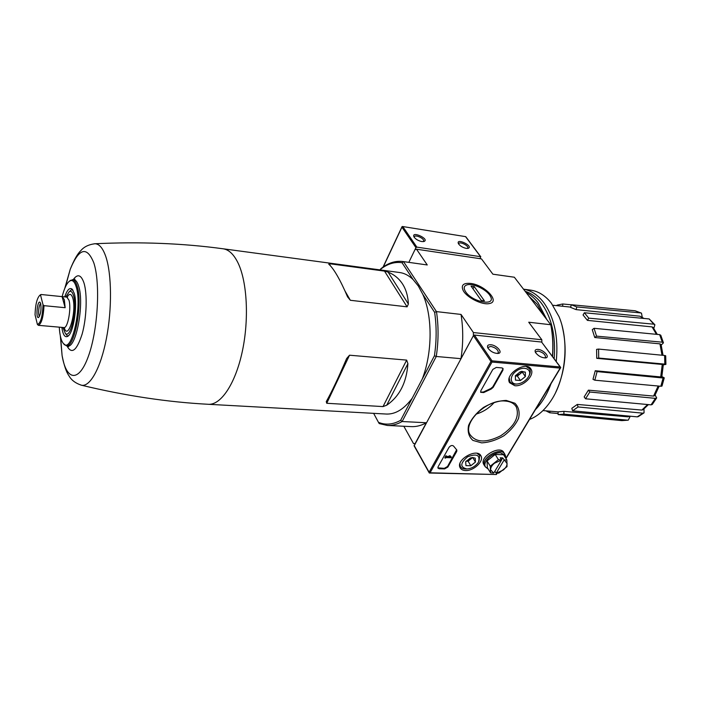 <?xml version="1.0" encoding="UTF-8"?>
<svg xmlns="http://www.w3.org/2000/svg" width="701" height="701" viewBox="0 0 701 701"><rect width="100%" height="100%" fill="white"/><g stroke="black" fill="none" stroke-linecap="round" stroke-linejoin="round"><path stroke-width="1.05" d="M328.725 264.172C331.135 266.205 333.974 270.016 337.225 275.624C340.493 281.285 343.946 288.374 347.573 296.882L350.342 300.282L407.088 306.845L408.376 304.024C408.017 296.173 406.072 289.495 402.549 284.001C398.992 278.542 394.181 274.582 388.109 272.119L384.498 271.103L329.233 263.69L328.725 264.172M223.084 248.785C228.806 249.591 233.784 254.297 238.016 262.901C247.208 281.802 249.205 319.533 242.257 351.665C235.352 383.868 220.911 405.178 208.39 404.293L386.312 414.046C395.425 414.422 404.074 409.13 412.241 398.168L422.247 379.048C432.543 352.664 432.657 316.002 422.773 294.289L418.331 286.026L413.117 279.585C408.946 275.528 404.468 273.18 399.684 272.531L223.084 248.785C182.812 243.291 140.086 241.608 94.889 243.746L94.206 243.782M346.627 358.544C338.478 377.62 331.687 391.973 326.272 401.594L326.745 403.277L349.519 355.205L346.627 358.544M326.745 403.277L383.018 406.589L386.715 405.204C399.526 396.415 406.589 382.58 407.903 363.679L406.659 360.104L349.519 355.205M373.633 413.345L378.47 422.326C385.594 425.262 392.989 424.587 400.657 420.302L412.241 398.168M422.247 379.048L434.427 355.784C436.635 340.791 436.705 326.315 434.629 312.348L436.469 311.612L461.039 314.434L473.403 332.554L541.82 339.748L541.847 342.149M422.773 294.289L434.629 312.348M552.449 356.38C553.282 345.409 552.73 334.868 550.793 324.747L514.35 277.228L492.899 274.205L481.464 258.879L416.508 249.205L427.26 264.96L403.504 261.613L402.032 262.717L413.117 279.585M402.032 262.717C394.575 261.613 387.303 263.883 380.222 269.535L380.958 268.676C388.039 262.963 395.32 260.57 402.812 261.508L427.26 264.96M480.825 256.82L465.744 236.658L402.374 226.484L401.936 227.168L415.93 247.646L408.841 262.349L414.931 249.722L416.508 249.205M641.476 313.137L635.115 310.78L641.476 313.137L642.256 317.325M654.883 324.782L653.805 328.41M596.542 336.138L594.045 328.305L592.257 329.689L594.746 337.514L596.542 336.138L662.287 342.184L663.435 342.842L661.227 345.058M665.906 364.406L664.828 364.117L664.618 355.477L665.705 355.775L665.906 364.371L663.304 364.879M661.884 376.551L664.259 377.839L663.12 378.005L597.086 371.591L594.825 380.196L592.993 379.32L595.245 370.733L597.086 371.591M655.128 395.049L656.671 397.905L655.4 398.37L589.804 392.017L585.554 398.79L584.161 396.924L588.402 390.159L589.804 392.017M644 408.946L644.044 412.854M630.217 416.324L628.245 420.162L621.857 420.618L627.719 420.188L563.919 414.125L558.127 414.598L558.101 411.846L563.893 411.356L563.919 414.125M545.913 410.839L549.698 412.758L550.101 411.189M558.119 413.546L549.698 412.758M558.127 414.598L621.752 420.609M627.719 420.188L628.245 420.162M630.532 416.236L627.675 416.797L630.217 416.201M563.893 411.356L627.675 416.797M572.577 410.821L571.832 408.306L577.3 404.424L578.062 406.957L572.577 410.821L637.235 416.858L642.87 413.178L578.062 406.957M638.234 416.657L637.235 416.858M642.87 413.178L644.07 412.828M643.062 409.708L641.871 410.076L647.61 404.53M577.3 404.424L641.871 410.076M656.618 398.01L652.289 404.468L651.063 404.854L655.4 398.37M585.554 398.79L651.063 404.854M659.177 386.111L654.813 395.618L653.56 396.083L658.16 386.023M588.402 390.159L653.56 396.083M664.25 377.892L661.981 386.093L660.841 386.269L663.12 378.005M594.825 380.196L660.841 386.269M662.252 364.45L663.312 364.73L661.832 376.77L660.719 376.936L662.252 364.45L596.744 358.334L598.724 358.053L598.584 349.072L596.604 349.361L596.744 358.334M595.245 370.733L660.719 376.936M598.724 358.053L664.828 364.117M664.618 355.477L598.584 349.072M661.998 355.223L659.956 343.858L594.746 337.514M659.956 343.858L661.087 344.515L663.041 355.328M662.287 342.184L659.659 334.64L594.045 328.305M659.659 334.64L660.789 335.244L663.4 342.728M588.752 318.149L587.412 320.375L583.048 314.968L584.371 312.751L588.752 318.149L653.753 324.177L649.196 318.955L584.371 312.751M654.909 324.808L653.753 324.177M656.443 334.333L652.035 326.894L587.412 320.375M652.035 326.894L653.174 327.525M649.196 318.955L654.839 324.712M576.783 306.933L576.091 309.614L570.614 307.389L571.289 304.733L576.783 306.933L640.793 312.926M643.571 318.412L639.934 316.204L576.091 309.614M639.934 316.204L644.026 318.456M635.115 310.78L571.289 304.733M556.997 305.68L556.997 305.163L562.701 303.98L562.728 306.276M562.701 303.98L571.271 304.795M400.657 420.302L402.129 421.52L436.267 356.476L434.427 355.784M402.812 261.508L403.504 261.613L436.469 311.612C438.66 326.026 438.589 340.984 436.267 356.476L460.969 358.675L473.412 335.648L473.403 332.554M378.47 422.326L379.206 423.57L387.329 425.454C392.227 425.691 397.16 424.377 402.129 421.52L426.366 422.756L415.15 443.531L413.537 443.628L415.071 443.689M403.82 426.252L413.537 443.628M470.537 283.423C484.479 284.799 500.619 301.605 489.508 303.515C482.621 305.399 466.936 297.715 463.247 290.652C460.767 285.254 463.203 282.845 470.537 283.423M552.59 356.572C553.422 345.865 552.896 335.56 551.03 325.658L550.793 324.747L528.729 322.215L541.82 339.748M514.35 277.228L492.891 274.196M461.039 314.434C463.308 328.664 463.291 343.411 460.969 358.675M426.366 422.756C421.31 425.568 416.271 426.856 411.268 426.62L387.329 425.454M63.335 343.481L66.113 345.654C74.481 348.704 83.016 303.41 77.136 286.113C75.883 282.012 74.28 279.883 72.343 279.743L69.206 281.364M59.27 327.157C59.795 335.805 61.294 341.387 63.765 343.919C71.835 353.611 82.499 305.513 76.164 286.709C74.499 281.399 72.352 279.506 69.706 281.013C66.805 283.038 64.29 288.242 62.152 296.637M61.837 327.385C62.888 334.649 64.799 337.663 67.568 336.427C73.412 333.983 77.969 304.593 74.201 293.22L72.037 289.084C69.548 287.349 67.112 289.951 64.711 296.891M421.8 241.556L423.982 241.512C430.169 239.094 410.681 230.305 414.054 237.034C415.737 239.286 418.313 240.802 421.8 241.556M466.218 248.382L468.172 248.356C474.051 246.2 455.475 237.376 458.48 243.755C460.136 246.051 462.713 247.593 466.218 248.382M415.93 247.646L416.858 247.12L480.562 256.689L480.15 258.687M467.348 248.469L467.76 247.979C468.82 245.595 459.365 241.1 458.743 243.694L458.699 244.106M423.15 241.643L423.623 241.083C424.666 238.542 414.887 234.125 414.291 236.868L414.265 237.35M506.28 400.437L514.92 403.233C518.749 407.106 519.958 412.17 518.521 418.436C515.524 424.867 510.6 430.677 503.765 435.856C496.299 440.14 488.921 442.48 481.631 442.874L472.912 440.403C468.838 436.767 467.383 431.798 468.557 425.489C471.414 418.9 476.382 412.889 483.453 407.474C491.226 403.022 498.832 400.674 506.28 400.437M502.897 370.233L503.055 368.568L501.89 367.902L496.308 367.42L492.856 369.383L480.833 390.764L480.676 392.323L483.716 392.56L491.147 389.073L493.145 387.39L502.897 370.233L502.775 368.227M465.56 470.537C473.622 471.072 484.128 461.197 481 455.957C477.512 447.615 455.904 459.453 459.979 467.479C460.872 469.407 462.73 470.424 465.56 470.537M514.823 385.716C523.507 386.803 535.117 374.982 530.999 369.155C526.416 360.296 504.44 374.185 509.557 382.685L514.823 385.716M456.868 450.156L456.702 451.497L447.86 467.05L444.618 468.89L439.194 468.759L437.923 468.066L438.09 466.796L449.034 447.326C450.638 445.459 452.136 445.03 453.529 446.038L456.763 449.963M490.761 344.726C496.711 345.102 503.397 352.805 498.245 353.427C494.152 353.427 490.726 351.674 487.975 348.169C486.836 345.768 487.765 344.629 490.761 344.726M538.035 349.413C543.713 349.764 550.522 357.379 545.571 357.913C541.496 357.808 538.131 355.994 535.476 352.472C534.521 350.325 535.38 349.3 538.035 349.413M560.616 367.35L541.593 342.044L474.428 335.069L473.412 335.648L414.116 445.862M492.006 360.849L560.143 366.956L560.747 367.552L560.152 368.104L492.006 362.049L430.072 472.789L429.292 473.017L429.1 472.211L490.963 361.444L492.006 360.849L474.428 335.069M497.175 473.201L496.361 474.524L429.292 473.017M496.378 474.524L430.072 472.789M492.006 362.049L491.681 361.383M535.617 352.708L535.678 351.902L538.053 351.043C542.802 352.296 545.308 354.355 545.571 357.238L544.747 357.957M488.08 348.344L488.115 347.398L490.761 346.408C495.581 347.626 498.122 349.703 498.367 352.638L497.403 353.488M437.862 467.856L444.303 468.338L447.536 466.498L456.614 449.805M449.613 456.482L446.94 456.395M451.321 457.078L450.261 455.86L449.175 455.825L450.235 457.043L446.642 456.929L446.993 456.298L446.23 456.272L445.144 458.209L446.257 457.604L450.936 457.753L451.321 457.078L449.499 456.377M446.993 456.298L445.906 455.72L444.82 457.648L445.144 458.209M480.597 392.122L483.357 392.017L483.716 392.56M502.529 369.699L492.785 386.847L490.788 388.529L483.357 392.017M445.906 455.72L446.23 456.272M450.261 455.86L450.594 456.412M505.158 401.033C510.433 401.454 514.122 403.39 516.251 406.843C519.809 416.736 514.622 426.383 500.707 435.777C485.811 443.225 475.462 442.646 469.67 434.059C463.151 421.765 487.353 399.018 505.158 401.033M494.126 402.584C489.158 408.131 483.112 411.986 475.988 414.16M521.448 371.39L525.338 372.135L525.373 376.542L520.449 380.529L515.454 380.126L515.384 375.727L520.335 371.714L525.338 372.135L525.373 376.542L520.449 380.529L515.454 380.126L515.384 375.727M528.466 376.796L527.704 377.944C525.233 381.046 522.131 383.009 518.389 383.824C510.004 385.559 508.584 376.306 516.576 370.873C524.418 365.239 532.9 369.585 528.466 376.796M517.531 383.946L517.504 383.955C513.772 384.542 511.204 383.701 509.802 381.423L509.259 378.041M526.101 366.448L529.649 368.884C530.701 370.89 530.455 373.265 528.913 375.999M521.956 371.355L519.818 374.115L522.271 372.126L522.263 371.364M519.818 374.115L515.288 375.911L517.364 376.095L519.818 374.115M517.364 376.095L520.449 380.529M522.271 372.126L525.373 376.542M475.225 458.182L475.453 462.047L470.818 465.744L465.946 465.613L465.683 461.757L470.336 458.025L472.667 457.516L475.225 458.182L475.453 462.047L470.818 465.744L465.946 465.613L465.683 461.757M478.476 462.134L477.942 462.949C475.033 466.568 471.379 468.575 466.971 468.969C459.891 467.252 460.101 463.212 467.602 456.833C476.776 453.302 480.395 455.072 478.476 462.134M466.848 468.969L465.955 468.987C463.089 469.022 461.188 468.102 460.259 466.244L459.944 463.58M477.066 453.319L479.721 455.571L478.967 461.258M471.992 457.587L470.397 459.348L472.649 457.551M466.086 461.135L468.093 461.197L470.397 459.348L466.104 461.118M468.093 461.197L470.818 465.744M472.737 457.56L475.453 462.047M505.053 454.791L504.808 454.169C501.417 446.02 480.229 458.068 484.531 465.718L485.407 466.927M504.361 453.468L503.896 452.732C500.496 444.583 479.344 456.614 483.637 464.264L484.084 464.991M493.732 473.105L501.522 460.11L494.52 463.186C491.9 465.359 490.586 467.567 490.577 469.793L493.732 473.105L490.56 472.868L490.262 466.174L498.446 459.654L501.565 459.987L500.199 457.823L502.687 457.902L507.103 463.554C507.06 465.779 505.736 467.97 503.143 470.117L496.142 473.236L494.88 471.186M504.01 460.189L496.212 473.166M485.083 466.375L484.645 465.657C480.395 458.095 501.338 446.178 504.694 454.239L505 454.712M505.824 458.305L505.439 455.405L500.461 452.793C492.794 452.18 482.463 461.836 485.364 466.84L488.308 469.197M504.054 460.066L506.849 459.917L507.033 466.629L498.928 473.061L496.142 473.236M506.849 459.917L503.563 454.739L495.186 454.45L487.046 460.951L487.353 467.646L490.56 472.868M487.046 460.951L490.262 466.174M495.186 454.45L498.446 459.654M501.495 459.891L502.687 457.902M555.832 392.069C565.549 370.724 567.635 348.651 562.088 325.851M529.518 419.443C537.614 416.35 544.808 410.041 551.109 400.525C565.865 378.584 569.414 340.984 559.03 316.668L551.293 303.069C545.238 295.524 538.324 291.204 530.552 290.118L523.507 289.171M556.243 361.488C558.627 336.918 554.325 317.106 543.345 302.052C537.553 294.753 530.937 290.459 523.524 289.189M535.45 409.594C541.899 403.005 547.087 394.383 551.012 383.736M554.176 358.71C555.893 335.718 551.626 317.211 541.356 303.174C536.589 297.101 531.183 293.149 525.154 291.309M546.824 319.568L538.079 302.762C534.495 298.144 530.499 294.744 526.101 292.545M543.827 315.669L537.238 304.243L528.948 296.269M465.683 291.87C463.308 288.181 463.817 285.824 467.199 284.808C473.228 283.046 487.107 289.846 490.279 296.111C496.711 306.495 472.623 302.49 465.683 291.87M471.063 286.122L474.174 286.534L484.4 300.799L481.254 300.405L471.063 286.122M472.982 288.803L474.174 286.534M40.588 295.235L39.782 295.34C36.951 298.205 35.374 304.698 35.05 314.819L37.398 324.44C40.605 323.38 42.481 316.826 43.015 304.76L40.588 295.235L41.166 294.508L39.896 295.244M62.88 327.472L65.351 333.422C70.74 339.363 77.601 307.932 73.5 295.542C72.431 292.037 71.029 290.722 69.303 291.616L65.754 296.996M64.676 327.788L63.922 327.56C67.752 328.664 71.546 308.151 68.952 300.142L66.797 297.101L41.166 294.508M62.205 296.637L64.334 299.678L65.149 307.704L44.023 305.662L43.015 304.76M63.922 327.56L38.389 325.334C41.49 323.827 43.366 317.273 44.023 305.662M37.398 324.44L38.389 325.334M40.746 303.691L40.053 302.28C37.328 299.888 35.488 319.314 38.616 317.474C40.728 314.416 41.438 309.824 40.746 303.691M40.728 303.638C38.844 304.12 37.775 315.432 39.536 316.265M62.074 296.628L65.149 307.704M80.843 385.068L81.526 385.235C90.105 387.066 100.742 368.007 106.429 338.443C112.134 308.931 111.739 273.872 105.772 256.496C102.828 248.049 99.2 243.799 94.889 243.746C88.606 244.561 83.892 246.883 80.755 250.721C77.548 253.709 74.043 259.887 70.24 269.272L64.781 288.365M60.304 335.77L62.091 355.547C66.297 380.748 78.792 383.026 88.326 356.441C97.965 330.232 100.62 283.064 93.759 262.717C86.854 245.893 79.02 248.084 70.24 269.272L65.368 286.998M60.628 337.225L62.091 355.547C64.063 365.475 66.35 372.205 68.943 375.745C71.309 380.091 75.506 383.263 81.526 385.235C125.523 395.802 167.811 402.155 208.39 404.293M66.902 345.786C71.625 354.75 76.698 350.85 82.131 334.088C86.67 317.947 87.494 294.192 83.98 282.95C81.106 274.626 77.496 273.565 73.141 279.76M67.445 345.873L67.576 345.9C76.006 348.958 84.584 303.524 78.652 286.174C77.39 282.047 75.778 279.918 73.824 279.778L73.693 279.778M383.018 406.589L406.659 360.104M386.715 405.204L407.903 363.679M388.109 272.119L408.376 304.024M384.498 271.103L407.088 306.845M329.233 263.69L330.522 265.924M345.015 291.038L350.342 300.282M402.847 226.651L416.858 247.12M465.648 236.728L480.562 256.689M383.281 266.932L401.936 227.168M560.152 368.104L505.859 458.366M496.93 473.21L496.282 474.288M560.143 366.956L541.593 342.044M429.1 472.211L414.125 445.424M490.963 361.444L473.412 335.648M456.702 451.497L456.377 450.945M447.86 467.05L447.536 466.498M444.618 468.89L444.303 468.338M439.194 468.759L438.879 468.198M490.788 388.529L491.147 389.073M492.785 386.847L493.145 387.39M64.194 327.604C68.041 341.571 76.97 311.253 72.764 297.995C71.265 293.509 69.373 293.211 67.077 297.11M648.416 404.608L643.062 409.717M653.183 327.525L657.301 334.412M542.96 410.584L558.101 411.873M552.914 305.259L570.684 307.108M643.982 412.898L638.243 416.657M488.834 303.638L489.508 303.515M72.343 279.743L74.946 279.235L74.069 279.769M67.822 345.961L68.575 346.644L66.113 345.654M63.765 343.919L64.404 344.778M69.706 281.013L70.494 280.286M73.035 290.354L72.037 289.084M68.786 335.358L67.568 336.427M383.061 267.081L402.032 226.651M465.744 236.658L402.374 226.484M429.257 472.947L414.081 445.801M560.704 367.622L505.982 458.559M480.518 455.212L481 455.957M530.42 368.384L530.999 369.155M515.077 405.248L516.251 406.843M529.124 368.148L528.265 366.938M509.802 381.423L508.97 380.214M479.282 454.861L478.634 453.801M460.259 466.244L459.628 465.184M484.531 465.718L483.637 464.264M485.364 466.84L484.645 465.657M39.782 295.34L40.605 294.657M65.351 333.422L67.717 336.331M69.303 291.616L72.168 289.198M66.797 297.101L67.585 297.022"/></g></svg>
